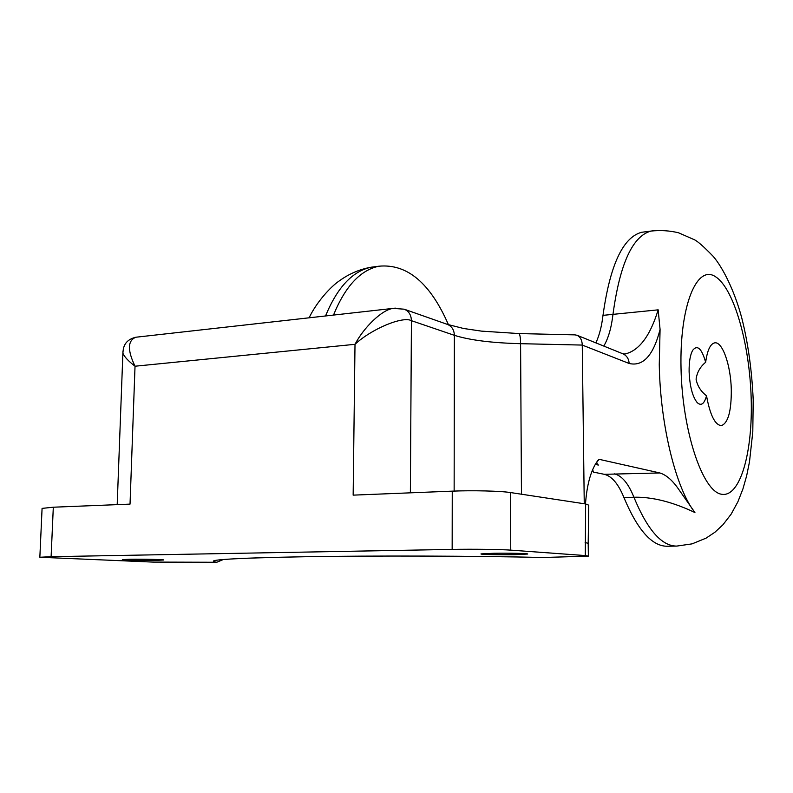 <?xml version="1.0" encoding="UTF-8"?>
<svg xmlns="http://www.w3.org/2000/svg" width="793" height="793" viewBox="0 0 793 793"><rect width="100%" height="100%" fill="white"/><g stroke="black" fill="none" stroke-linecap="round" stroke-linejoin="round"><path stroke-width="1.19" d="M689.117 371.877C688.978 361.975 690.188 354.758 692.745 350.219C697.434 344.499 701.736 348.524 705.651 362.272C700.199 366.772 697.007 372.413 696.085 379.183C697.334 385.864 700.814 391.395 706.523 395.786C704.293 403.974 701.181 406.244 697.196 402.596C692.497 396.669 689.811 386.429 689.117 371.877M705.651 362.272C707.316 350.367 710.3 343.904 714.612 342.873C722.383 341.089 730.809 365.305 731.295 389.581C731.433 411.061 728.143 423.075 721.402 425.623C715.048 425.107 710.092 415.155 706.523 395.786M223.229 559.561L216.757 562.267L152.97 562.088L39.848 557.251L42.079 508.382L53.309 507.213L51.109 556.696L39.848 557.251M694.936 512.546C680.9 505.894 657.754 496.606 633.914 497.241C647.465 529.942 661.768 546.218 676.796 546.08L667.339 546.248C652.104 546.387 637.641 530.17 623.952 497.598C618.411 483.958 611.869 476.196 604.306 474.313L659.826 472.955C666.1 474.848 672.236 480.092 678.243 488.686L694.936 512.546C676.142 489.023 660.252 425.583 659.261 364.621L660.073 329.442C653.422 355.423 643.113 366.762 629.136 363.472L582.26 345.074L520.585 343.686L521.457 494.217M493.742 553.276L481.083 553.901C479.071 554.485 499.421 554.941 514.607 554.674L527.603 554.049C529.684 553.474 509.106 552.999 493.742 553.276M595.87 342.883C599.3 335.558 601.679 326.389 602.997 315.356C610.025 265.09 622.882 237.394 641.577 232.29L645.254 231.814M448.461 324.753C430.312 283.071 407.136 263.554 378.905 266.21C360.389 270.046 345.252 286.332 333.496 315.079M129.467 559.273L122.499 559.59C120.08 560.066 143.513 560.572 156.399 560.334L163.586 560.007C166.143 559.551 142.532 559.025 129.467 559.273M592.639 469.466L593.372 472.093L604.306 474.313M659.826 472.955L599.141 459.325C596.356 461.338 596.098 463.251 598.368 465.055L595.216 464.42M137.734 337.015L135.9 337.223C127.604 340.514 127.316 350.189 135.028 366.217L130.032 504.12L53.309 507.213M216.757 562.267C202.82 559.997 231.764 558.153 303.58 556.755C373.414 555.566 476.871 555.903 543.264 557.499L588.366 556.131L585.284 555.566L585.63 503.961L510.484 492.552L510.751 550.134C501.047 549.38 472.489 549.014 452.159 549.41L51.109 556.696M452.159 549.41L452.258 491.145L353.153 495.139L355.006 344.311C363.69 327.608 381.899 309.706 393.14 308.388L395.34 308.13M584.253 503.753L582.26 345.074C582.141 340.286 580.397 337.025 577.036 335.27L622.733 353.737C626.718 355.542 628.849 358.783 629.136 363.472M585.482 503.942C586.83 485.722 590.418 472.023 596.267 462.815L599.141 459.325M510.751 550.134L585.284 555.566M543.264 557.499L542.789 557.499C476.583 555.903 373.414 555.576 303.868 556.755C264.753 557.449 238.445 558.341 224.954 559.422L220.295 559.779M452.258 491.145C472.459 490.282 500.829 490.986 510.484 492.552M585.63 503.961L588.763 505.181L588.198 543.086M602.997 315.356L658.16 309.845L660.073 329.442M623.804 354.065L624.884 354.025C639.039 350.793 650.131 336.073 658.16 309.845M454.141 491.075L454.369 335.32L411.428 320.679C402.874 315.872 371.56 328.857 355.006 344.311L135.028 366.217C128.268 361.013 124.223 356.662 122.885 353.182L122.955 351.14M574.826 334.864L577.036 335.27M681.028 368.477C682.317 431.501 702.687 491.531 721.452 494.227C740.256 497.935 752.973 451.951 751.169 397.927C749.583 343.964 734.031 288.464 715.514 276.727C697.007 264.049 679.482 305.394 681.028 368.477M603.79 346.085C608.34 338.373 611.403 327.796 612.979 314.345C619.848 263.92 632.507 236.165 650.944 231.08L654.433 230.614M376.169 266.567L371.243 267.201C352.607 271.047 337.372 287.304 325.526 315.971M614.486 473.867C621.95 475.76 628.433 483.552 633.914 497.241L623.952 497.598M117.195 504.635L122.885 353.182C123.311 350.437 122.499 340.415 135.9 337.223L393.14 308.388L404.182 309.191C408.791 311.084 411.2 314.91 411.428 320.679L410.368 492.83M520.585 343.686C491.68 342.933 469.615 340.138 454.369 335.32C454.131 329.838 451.782 326.191 447.331 324.367L463.598 328.49L481.52 331.127L518.939 333.566C519.93 334.15 520.476 337.531 520.585 343.686M588.366 555.972L588.198 543.294L585.125 542.571M518.86 333.566L575.193 334.874M676.796 546.08L692.081 543.869L706.117 538.12L714.969 532.192L722.938 524.778L731.116 514.191L737.867 501.84L742.932 488.924L746.659 475.77L749.494 461.843L752.795 431.898L753.201 399.93M753.191 399.503C751.873 370.331 748.096 343.26 741.851 318.3C734.655 291.041 722.8 267.479 713.165 256.327C703.421 246.256 696.958 240.636 693.766 239.466L678.501 232.775C669.56 230.624 660.371 230.049 650.944 231.08L641.577 232.29M378.905 266.21L371.243 267.201C359.675 269.243 348.999 273.823 339.226 280.94C330.701 286.66 316.605 302.034 309.101 317.815M404.182 309.191L447.331 324.367M624.874 354.035L622.733 353.737"/></g></svg>
